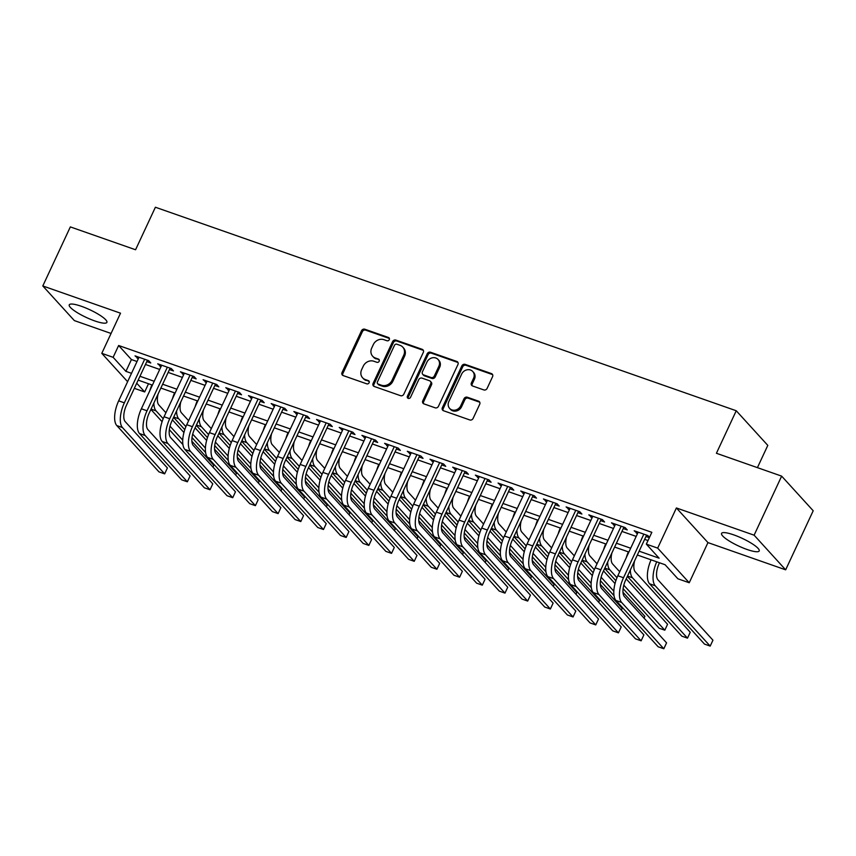 <?xml version="1.0" encoding="UTF-8"?>
<svg xmlns="http://www.w3.org/2000/svg" width="856" height="856" viewBox="0 0 856 856"><rect width="100%" height="100%" fill="white"/><g stroke="black" fill="none" stroke-linecap="round" stroke-linejoin="round"><path stroke-width="1.28" d="M389.287 339.671A1.83 1.605 -42.3 0 0 388.485 337.499L364.817 329.218A2.611 2.3 -42.3 0 0 361.51 330.748L342.047 372.488A2.611 2.3 -42.3 0 0 343.192 375.591L366.86 383.873A1.83 1.605 -42.3 0 0 368.369 380.631L365.309 379.561A8.367 7.362 -42.3 0 1 362.58 377.774A8.367 7.362 -42.3 0 1 361.639 369.642L363.265 366.165A8.367 7.362 -42.3 0 1 373.847 361.243L376.908 362.313A1.83 1.605 -42.3 0 0 378.427 359.071L375.367 358.001A8.367 7.362 -42.3 0 1 372.638 356.203A8.367 7.362 -42.3 0 1 371.697 348.082L373.312 344.604A8.367 7.362 -42.3 0 1 383.905 339.682L386.966 340.752A1.83 1.605 -42.3 0 0 389.287 339.671M389.394 338.462A1.83 1.605 -42.3 0 0 389.33 338.441L365.673 330.149A2.611 2.3 -42.3 0 0 362.366 331.689L342.903 373.419A2.611 2.3 -42.3 0 0 342.839 375.431M369.278 381.594A1.83 1.605 -42.3 0 0 369.225 381.573L365.309 379.561M379.336 360.023A1.83 1.605 -42.3 0 0 379.283 360.002L375.367 358.001M733.742 534.872A20.769 4.237 -155 0 0 721.565 533.395A20.769 4.237 -155 0 0 747.042 549.477A20.769 4.237 -155 0 0 759.208 550.943A20.769 4.237 -155 0 0 733.742 534.872M81.416 306.309A20.769 4.237 -155 0 0 69.25 304.832A20.769 4.237 -155 0 0 94.727 320.914A20.769 4.237 -155 0 0 106.893 322.391A20.769 4.237 -155 0 0 81.416 306.309M483.8 389.919A2.611 2.3 -42.3 0 0 487.118 388.389L492.575 376.672A2.611 2.3 -42.3 0 0 491.43 373.58L465.15 364.367A2.611 2.3 -42.3 0 0 461.844 365.908L442.381 407.638A2.611 2.3 -42.3 0 0 443.526 410.741L469.805 419.954A2.611 2.3 -42.3 0 0 473.111 418.413L479.702 404.267A2.611 2.3 -42.3 0 0 478.558 401.164L467.312 397.227A2.611 2.3 -42.3 0 0 464.005 398.768L460.731 405.776A6.987 6.153 -42.3 0 1 449.614 408.398A6.987 6.153 -42.3 0 1 448.822 401.603L461.63 374.125A6.987 6.153 -42.3 0 1 472.758 371.504A6.987 6.153 -42.3 0 1 473.55 378.299L471.41 382.878A2.611 2.3 -42.3 0 0 472.555 385.981L483.8 389.919M781.646 476.129L813.2 510.765L785.658 569.828L754.115 535.182L781.646 476.129L716.418 453.273L736.246 410.752L155.396 207.238L135.569 249.759L70.342 226.904L42.8 285.958L120.514 313.189L101.789 353.346L113.131 357.316L118.642 345.503L651.833 532.325L646.333 544.138L657.676 548.118L689.23 582.754L677.877 578.784L665.091 564.735L637.335 555.009M754.115 535.182L676.4 507.961L657.676 548.118M423.313 352.405A2.611 2.3 -42.3 0 0 422.169 349.312L395.889 340.1A2.611 2.3 -42.3 0 0 392.572 341.64L373.12 383.37A2.611 2.3 -42.3 0 0 374.265 386.473L400.544 395.686A2.611 2.3 -42.3 0 0 403.85 394.145L423.313 352.405M430.515 352.233L456.794 361.446A2.611 2.3 -42.3 0 1 457.939 364.538L438.475 406.279A2.611 2.3 -42.3 0 1 435.169 407.82L423.923 403.872A2.611 2.3 -42.3 0 1 422.778 400.779L430.675 383.852A2.611 2.3 -42.3 0 0 429.53 380.749L422.062 378.138A2.611 2.3 -42.3 0 0 418.755 379.679L410.538 397.302A1.83 1.605 -42.3 0 1 407.424 396.2L427.208 353.774A2.611 2.3 -42.3 0 1 430.515 352.233L431.37 353.164L457.65 362.377L456.794 361.446M42.8 285.958L74.354 320.593L111.055 333.455M146.804 361.596L150.774 362.987L148.644 360.644L135.034 355.871L138.362 358.632M169.499 369.546L173.468 370.937L171.328 368.594L157.718 363.821L161.056 366.582M192.183 377.496L196.152 378.887L194.023 376.544L180.413 371.772L183.74 374.532M214.877 385.446L218.847 386.837L216.707 384.494L203.097 379.722L206.424 382.482M237.561 393.385L241.531 394.787L239.402 392.444L225.791 387.672L229.119 390.432M260.256 401.336L264.226 402.737L262.086 400.394L248.475 395.622L251.803 398.382M282.94 409.286L286.91 410.677L284.781 408.344L271.17 403.572L274.498 406.333M305.635 417.236L309.605 418.627L307.465 416.294L293.854 411.522L297.182 414.283M328.319 425.186L332.289 426.577L330.159 424.244L316.549 419.472L319.877 422.233M351.014 433.136L354.983 434.527L352.843 432.194L339.233 427.422L342.56 430.183M373.698 441.086L377.667 442.477L375.538 440.145L361.928 435.372L365.255 438.133M396.392 449.036L400.362 450.427L398.222 448.095L384.612 443.322L387.939 446.083M419.076 456.986L423.046 458.377L420.917 456.045L407.306 451.273L410.634 454.033M441.771 464.936L445.741 466.327L443.601 463.995L429.99 459.223L433.318 461.983M464.455 472.887L468.425 474.278L466.295 471.945L452.685 467.173L456.013 469.933M487.15 480.837L491.119 482.228L488.979 479.895L475.369 475.123L478.697 477.883M509.834 488.787L513.803 490.178L511.674 487.845L498.064 483.073L501.391 485.834M532.528 496.737L536.498 498.128L534.358 495.795L520.748 491.023L524.075 493.784M555.212 504.687L559.182 506.078L557.053 503.745L543.442 498.973L546.77 501.734M577.896 512.637L581.877 514.028L579.737 511.695L566.126 506.923L569.454 509.684M600.591 520.587L604.561 521.978L602.431 519.645L588.821 514.873L592.149 517.634M623.275 528.537L627.255 529.928L625.115 527.585L611.505 522.823L614.833 525.584M118.642 345.503L131.428 359.552L137.024 361.51M145.466 364.463L159.708 369.46M168.151 372.414L182.403 377.41M190.845 380.364L205.087 385.361M213.529 388.314L227.782 393.311M236.224 396.264L250.466 401.261M258.908 404.214L273.16 409.211M281.603 412.164L295.844 417.161M304.287 420.114L318.539 425.111M326.981 428.064L341.223 433.061M349.665 436.014L363.918 441.011M372.36 443.964L386.602 448.961M395.044 451.915L409.296 456.911M417.739 459.865L431.98 464.862M440.423 467.815L454.675 472.812M463.117 475.765L477.359 480.762M485.801 483.715L500.054 488.712M508.496 491.665L522.738 496.662M531.18 499.615L545.433 504.612M553.875 507.565L568.117 512.562M576.559 515.515L590.811 520.512M599.254 523.465L613.495 528.462M621.938 531.415L636.19 536.412M644.632 539.366L648.003 540.553M649.479 537.375L647.81 535.535L634.2 530.774L637.527 533.534M645.97 536.487L649.34 537.675M757.421 467.644L767.8 445.388L736.246 410.752M676.4 507.961L707.955 542.597L785.658 569.828M707.955 542.597L689.23 582.754M148.516 383.734L144.685 391.952L134.339 388.335M639.122 551.178L659.12 558.187L646.333 544.138M113.131 357.316L125.918 371.365L131.514 373.323M139.956 376.276L154.198 381.273M162.64 384.226L176.892 389.223M185.335 392.176L199.576 397.173M208.019 400.127L222.271 405.123M230.713 408.077L244.955 413.074M253.397 416.027L267.65 421.024M276.092 423.977L290.334 428.974M298.776 431.927L313.029 436.924M321.471 439.877L335.713 444.874M344.155 447.827L358.407 452.824M366.85 455.777L381.091 460.774M389.534 463.727L403.786 468.724M412.228 471.677L426.47 476.674M434.912 479.628L449.165 484.624M457.607 487.578L471.849 492.564M480.291 495.528L494.543 500.514M502.986 503.478L517.227 508.464M525.67 511.428L539.922 516.414M548.364 519.378L562.606 524.364M571.048 527.328L585.301 532.314M593.743 535.278L607.985 540.264M616.427 543.228L630.679 548.215M127.608 381.69L101.789 353.346M136.725 383.221L144.685 391.952M628.893 552.056L614.64 547.059M606.198 544.106L591.956 539.109M583.514 536.156L569.261 531.159M560.819 528.206L546.577 523.209M538.135 520.255L523.883 515.259M515.44 512.305L501.199 507.308M492.756 504.355L478.504 499.358M470.062 496.405L455.82 491.408M447.378 488.455L433.125 483.458M424.683 480.505L410.441 475.508M401.999 472.555L387.747 467.558M379.304 464.605L365.063 459.608M356.62 456.655L342.368 451.658M333.926 448.705L319.684 443.718M311.242 440.754L296.989 435.768M288.547 432.804L274.305 427.818M265.863 424.854L251.611 419.868M243.168 416.904L228.927 411.918M220.484 408.954L206.232 403.968M197.79 401.004L183.548 396.018M175.106 393.054L160.853 388.068M152.411 385.104L138.169 380.118M131.428 359.552L125.918 371.365M137.163 358.215L137.805 356.845M159.847 366.165L160.489 364.795M182.542 374.115L183.184 372.745M205.226 382.065L205.868 380.695M227.921 390.015L228.563 388.645M250.605 397.965L251.247 396.596M273.299 405.915L273.941 404.546M295.983 413.865L296.625 412.496M318.678 421.815L319.32 420.446M341.362 429.765L342.004 428.396M364.057 437.716L364.699 436.346M386.741 445.666L387.383 444.296M409.435 453.616L410.067 452.246M432.12 461.566L432.762 460.196M454.814 469.516L455.445 468.146M477.498 477.466L478.14 476.096M500.193 485.416L500.824 484.047M522.877 493.356L523.519 491.986M545.572 501.306L546.203 499.936M568.256 509.256L568.898 507.886M590.95 517.206L591.582 515.836M613.634 525.156L614.276 523.786M636.329 533.106L636.96 531.736M372.638 356.203L373.494 357.145A8.367 7.362 -42.3 0 0 376.212 358.932M362.58 377.774L363.436 378.705A8.367 7.362 -42.3 0 0 366.165 380.492M423.367 350.404A2.611 2.3 -42.3 0 0 423.014 350.243L396.735 341.03A2.611 2.3 -42.3 0 0 393.428 342.571L373.965 384.312A2.611 2.3 -42.3 0 0 373.911 386.313M396.82 344.208A1.83 1.605 -42.3 0 0 394.509 345.278L377.421 381.915A1.83 1.605 -42.3 0 0 378.224 384.087L381.455 385.221A8.367 7.362 -42.3 0 0 392.037 380.289L403.722 355.251A8.367 7.362 -42.3 0 0 402.769 347.119A8.367 7.362 -42.3 0 0 400.052 345.332L396.82 344.208M377.624 383.691L378.48 384.633A1.83 1.605 -42.3 0 0 379.08 385.018L378.224 384.087M402.769 347.119L403.625 348.06A8.367 7.362 -42.3 0 1 404.567 356.192L392.893 381.23A8.367 7.362 -42.3 0 1 382.311 386.152L379.08 385.018M430.375 381.305L431.231 382.247A2.611 2.3 -42.3 0 1 431.52 384.783L423.634 401.71A2.611 2.3 -42.3 0 0 423.581 403.711M431.37 353.164A2.611 2.3 -42.3 0 0 428.064 354.705L408.28 397.141A1.83 1.605 -42.3 0 0 408.162 398.35M438.861 366.282A6.987 6.153 -42.3 0 0 438.069 359.488A6.987 6.153 -42.3 0 0 426.951 362.109L422.436 371.793A2.611 2.3 -42.3 0 0 423.581 374.885L431.039 377.507A2.611 2.3 -42.3 0 0 434.345 375.966L438.861 366.282L439.716 367.224A6.987 6.153 -42.3 0 0 438.925 360.43L438.069 359.488M422.725 374.329L423.581 375.27A2.611 2.3 -42.3 0 0 424.437 375.827L423.581 374.885M439.716 367.224L435.201 376.897A2.611 2.3 -42.3 0 1 431.895 378.438L424.437 375.827M472.758 371.504L473.614 372.446A6.987 6.153 -42.3 0 1 474.406 379.24L472.266 383.82A2.611 2.3 -42.3 0 0 472.212 385.821M449.614 408.398L450.459 409.339A6.987 6.153 -42.3 0 0 461.587 406.718L460.731 405.776M479.767 402.267A2.611 2.3 -42.3 0 0 479.414 402.106L468.168 398.168A2.611 2.3 -42.3 0 0 464.862 399.699L461.587 406.718M492.628 374.671A2.611 2.3 -42.3 0 0 492.286 374.511L466.006 365.309A2.611 2.3 -42.3 0 0 462.689 366.839L443.226 408.58A2.611 2.3 -42.3 0 0 443.173 410.58M158.125 393.921A13.311 5.724 109.3 0 0 158.82 404.952L165.914 412.752M172.409 419.889L183.933 432.526M191.883 441.257L213.775 465.29L212.941 467.076M182.916 444.585L169.328 429.669M162.084 421.719L150.891 409.425M182.724 440.134L170.012 426.181M163.196 418.702L156.06 410.859A19.966 8.581 -70.7 0 1 153.877 403.037M149.768 390.775A19.966 8.581 -70.7 0 1 151.897 384.922M116.812 425.582L122.483 427.572L164.652 473.86L158.981 471.881L116.812 425.582A19.966 8.581 -70.7 0 1 118.674 400.843L139.004 357.262M122.483 427.572A19.966 8.581 -70.7 0 1 124.345 402.834L144.675 359.252M147.446 360.226L126.485 405.177A13.311 5.724 109.3 0 0 125.233 421.666L167.401 467.965L164.652 473.86M180.809 401.871A13.311 5.724 109.3 0 0 181.504 412.902L188.609 420.703M195.104 427.84L206.617 440.476M214.578 449.207L236.459 473.24L235.635 475.026M205.601 452.535L192.022 437.619M184.778 429.669L173.586 417.375M205.419 448.084L192.707 434.131M185.891 426.652L178.754 418.809A19.966 8.581 -70.7 0 1 176.561 410.987M172.463 398.725A19.966 8.581 -70.7 0 1 174.581 392.872M203.503 409.821A13.311 5.724 109.3 0 0 204.199 420.852L211.293 428.653M217.788 435.79L229.312 448.426M237.262 457.158L259.154 481.19L258.319 482.977M228.295 460.485L214.706 445.569M207.462 437.619L196.27 425.325M228.103 456.034L215.391 442.081M208.575 434.602L201.438 426.759A19.966 8.581 -70.7 0 1 199.255 418.937M195.147 406.675A19.966 8.581 -70.7 0 1 197.276 400.822M226.187 417.771A13.311 5.724 109.3 0 0 226.883 428.803L233.988 436.603M240.483 443.74L251.996 456.376M259.957 465.108L281.838 489.14L281.014 490.927M250.979 468.435L237.401 453.52M230.157 445.569L218.965 433.275M250.797 463.984L238.086 450.031M231.27 442.552L224.133 434.709A19.966 8.581 -70.7 0 1 221.939 426.887M217.841 414.625A19.966 8.581 -70.7 0 1 219.96 408.772M248.882 425.721A13.311 5.724 109.3 0 0 249.578 436.753L256.672 444.553M263.166 451.69L274.69 464.327M282.64 473.058L304.533 497.09L303.698 498.877M273.674 476.385L260.085 461.47M252.841 453.52L241.649 441.225M273.481 471.934L260.77 457.981M253.954 450.502L246.817 442.659A19.966 8.581 -70.7 0 1 244.634 434.837M240.525 422.575A19.966 8.581 -70.7 0 1 242.655 416.722M139.496 433.532L145.178 435.522L187.346 481.81L181.665 479.831L139.496 433.532A19.966 8.581 -70.7 0 1 141.368 408.794L161.688 365.212M145.178 435.522A19.966 8.581 -70.7 0 1 147.039 410.784L167.359 367.203M170.13 368.176L149.169 413.127A13.311 5.724 109.3 0 0 147.928 429.616L190.096 475.915L187.346 481.81M162.191 441.482L167.862 443.472L210.03 489.76L204.359 487.781L162.191 441.482A19.966 8.581 -70.7 0 1 164.052 416.744L184.382 373.163M167.862 443.472A19.966 8.581 -70.7 0 1 169.723 418.734L190.053 375.153M192.825 376.126L171.863 421.077A13.311 5.724 109.3 0 0 170.612 437.566L212.78 483.865L210.03 489.76M184.875 449.432L190.556 451.422L232.725 497.711L227.043 495.731L184.875 449.432A19.966 8.581 -70.7 0 1 186.747 424.694L207.066 381.113M190.556 451.422A19.966 8.581 -70.7 0 1 192.418 426.684L212.737 383.103M215.509 384.077L194.547 429.027A13.311 5.724 109.3 0 0 193.306 445.516L235.475 491.815L232.725 497.711M207.569 457.382L213.24 459.372L255.409 505.661L249.738 503.681L207.569 457.382A19.966 8.581 -70.7 0 1 209.431 432.644L229.761 389.063M213.24 459.372A19.966 8.581 -70.7 0 1 215.102 434.634L235.432 391.053M238.203 392.016L217.242 436.977A13.311 5.724 109.3 0 0 215.99 453.466L258.159 499.754L255.409 505.661M271.566 433.671A13.311 5.724 109.3 0 0 272.262 444.703L279.366 452.503M285.861 459.64L297.374 472.277M305.335 481.008L327.217 505.04L326.393 506.827M296.358 484.336L282.78 469.42M275.536 461.47L264.344 449.175M296.176 479.884L283.464 465.932M276.649 458.452L269.512 450.609A19.966 8.581 -70.7 0 1 267.318 442.787M263.22 430.525A19.966 8.581 -70.7 0 1 265.339 424.672M230.253 465.332L235.935 467.323L278.104 513.611L272.422 511.631L230.253 465.332A19.966 8.581 -70.7 0 1 232.126 440.594L252.445 397.013M235.935 467.323A19.966 8.581 -70.7 0 1 237.797 442.584L258.116 399.003M260.887 399.966L239.926 444.927A13.311 5.724 109.3 0 0 238.685 461.416L280.854 507.704L278.104 513.611M294.261 441.621A13.311 5.724 109.3 0 0 294.956 452.653L302.05 460.453M308.545 467.59L320.069 480.227M328.019 488.958L349.911 512.99L349.077 514.777M319.053 492.286L305.464 477.37M298.22 469.42L287.028 457.125M318.86 487.834L306.148 473.882M299.333 466.402L292.196 458.559A19.966 8.581 -70.7 0 1 290.013 450.738M285.904 438.475A19.966 8.581 -70.7 0 1 288.033 432.622M252.948 473.282L258.619 475.273L300.788 521.561L295.117 519.581L252.948 473.282A19.966 8.581 -70.7 0 1 254.81 448.544L275.14 404.963M258.619 475.273A19.966 8.581 -70.7 0 1 260.481 450.534L280.811 406.953M283.582 407.916L262.621 452.878A13.311 5.724 109.3 0 0 261.369 469.366L303.538 515.654L300.788 521.561M316.945 449.571A13.311 5.724 109.3 0 0 317.64 460.603L324.745 468.403M331.24 475.54L342.753 488.177M350.714 496.908L372.595 520.94L371.772 522.727M341.737 500.236L328.158 485.32M320.914 477.37L309.722 465.075M341.555 495.785L328.843 481.832M322.027 474.352L314.89 466.509A19.966 8.581 -70.7 0 1 312.697 458.688M308.599 446.425A19.966 8.581 -70.7 0 1 310.717 440.573M275.632 481.233L281.314 483.223L323.482 529.511L317.801 527.531L275.632 481.233A19.966 8.581 -70.7 0 1 277.505 456.494L297.824 412.913M281.314 483.223A19.966 8.581 -70.7 0 1 283.175 458.484L303.495 414.903M306.266 415.866L285.305 460.828A13.311 5.724 109.3 0 0 284.064 477.316L326.232 523.605L323.482 529.511M339.639 457.521A13.311 5.724 109.3 0 0 340.335 468.553L347.429 476.353M353.924 483.48L365.448 496.127M373.398 504.858L395.29 528.89L394.455 530.677M364.431 508.175L350.842 493.27M343.598 485.32L332.406 473.026M364.239 503.735L351.527 489.782M344.711 482.303L337.574 474.459A19.966 8.581 -70.7 0 1 335.392 466.638M331.283 454.375A19.966 8.581 -70.7 0 1 333.412 448.523M298.327 489.183L303.998 491.173L346.166 537.461L340.495 535.481L298.327 489.183A19.966 8.581 -70.7 0 1 300.189 464.444L320.519 420.863M303.998 491.173A19.966 8.581 -70.7 0 1 305.86 466.434L326.19 422.853M328.961 423.816L308 468.778A13.311 5.724 109.3 0 0 306.748 485.266L348.916 531.555L346.166 537.461M362.323 465.471A13.311 5.724 109.3 0 0 363.019 476.503L370.124 484.303M376.619 491.43L388.132 504.077M396.093 512.808L417.974 536.84L417.15 538.627M387.115 516.125L373.537 501.22M366.293 493.27L355.101 480.976M386.923 511.685L374.222 497.732M367.406 490.253L360.269 482.41A19.966 8.581 -70.7 0 1 358.075 474.588M353.977 462.326A19.966 8.581 -70.7 0 1 356.096 456.473M321.011 497.133L326.692 499.123L368.85 545.411L363.179 543.432L321.011 497.133A19.966 8.581 -70.7 0 1 322.883 472.394L343.203 428.813M326.692 499.123A19.966 8.581 -70.7 0 1 328.554 474.385L348.874 430.803M351.645 431.766L330.684 476.728A13.311 5.724 109.3 0 0 329.442 493.216L371.611 539.505L368.85 545.411M385.018 473.422A13.311 5.724 109.3 0 0 385.714 484.453L392.808 492.254M399.303 499.38L410.827 512.027M418.777 520.758L440.669 544.79L439.834 546.577M409.81 524.075L396.221 509.17M388.977 501.22L377.785 488.926M409.617 519.635L396.906 505.682M390.09 498.203L382.953 490.36A19.966 8.581 -70.7 0 1 380.77 482.538M376.661 470.276A19.966 8.581 -70.7 0 1 378.791 464.423M343.705 505.083L349.376 507.073L391.545 553.361L385.874 551.382L343.705 505.083A19.966 8.581 -70.7 0 1 345.567 480.344L365.897 436.763M349.376 507.073A19.966 8.581 -70.7 0 1 351.238 482.335L371.568 438.754M374.34 439.716L353.378 484.678A13.311 5.724 109.3 0 0 352.126 501.167L394.295 547.455L391.545 553.361M407.702 481.372A13.311 5.724 109.3 0 0 408.398 492.403L415.502 500.204M421.997 507.33L433.51 519.977M441.471 528.708L463.353 552.741L462.529 554.528M432.494 532.025L418.916 517.12M411.672 509.17L400.48 496.876M432.301 527.585L419.601 513.632M412.785 506.153L405.648 498.31A19.966 8.581 -70.7 0 1 403.454 490.488M399.356 478.226A19.966 8.581 -70.7 0 1 401.475 472.373M366.389 513.033L372.071 515.023L414.229 561.311L408.558 559.332L366.389 513.033A19.966 8.581 -70.7 0 1 368.262 488.295L388.581 444.713M372.071 515.023A19.966 8.581 -70.7 0 1 373.933 490.285L394.252 446.704M397.024 447.667L376.062 492.628A13.311 5.724 109.3 0 0 374.821 509.117L416.99 555.405L414.229 561.311M430.397 489.322A13.311 5.724 109.3 0 0 431.092 500.353L438.186 508.154M444.681 515.28L456.205 527.927M464.155 536.659L486.048 560.691L485.213 562.478M455.189 539.976L441.6 525.07M434.356 517.12L423.164 504.826M454.996 535.535L442.285 521.582M435.469 514.103L428.332 506.26A19.966 8.581 -70.7 0 1 426.149 498.438M422.04 486.176A19.966 8.581 -70.7 0 1 424.169 480.323M389.084 520.983L394.755 522.973L436.924 569.261L431.253 567.282L389.084 520.983A19.966 8.581 -70.7 0 1 390.946 496.245L411.276 452.664M394.755 522.973A19.966 8.581 -70.7 0 1 396.617 498.235L416.947 454.654M419.718 455.617L398.757 500.578A13.311 5.724 109.3 0 0 397.505 517.067L439.674 563.355L436.924 569.261M453.081 497.272A13.311 5.724 109.3 0 0 453.776 508.304L460.881 516.104M467.376 523.23L478.889 535.877M486.85 544.609L508.732 568.641L507.908 570.428M477.873 547.926L464.294 533.02M457.05 525.07L445.858 512.776M477.68 543.485L464.979 529.532M458.163 522.053L451.026 514.21A19.966 8.581 -70.7 0 1 448.833 506.388M444.735 494.126A19.966 8.581 -70.7 0 1 446.853 488.273M475.776 505.222A13.311 5.724 109.3 0 0 476.471 516.254L483.565 524.054M490.06 531.18L501.584 543.827M509.534 552.559L531.426 576.591L530.592 578.378M500.567 555.876L486.978 540.971M479.735 533.02L468.542 520.726M500.375 551.435L487.663 537.482M480.847 530.003L473.71 522.16A19.966 8.581 -70.7 0 1 471.528 514.338M467.419 502.076A19.966 8.581 -70.7 0 1 469.548 496.223M498.46 513.172A13.311 5.724 109.3 0 0 499.155 524.204L506.26 532.004M512.755 539.13L524.268 551.778M532.229 560.509L554.11 584.541L553.286 586.328M523.251 563.826L509.673 548.921M502.429 540.96L491.237 528.676M523.059 559.385L510.358 545.433M503.542 537.953L496.405 530.11A19.966 8.581 -70.7 0 1 494.212 522.278M490.114 510.026A19.966 8.581 -70.7 0 1 492.232 504.173M521.154 521.122A13.311 5.724 109.3 0 0 521.85 532.154L528.944 539.954M535.439 547.08L546.963 559.728M554.913 568.459L576.805 592.491L575.97 594.278M545.946 571.776L532.357 556.86M525.113 548.91L513.921 536.626M545.754 567.335L533.042 553.383M526.226 545.903L519.089 538.06A19.966 8.581 -70.7 0 1 516.906 530.228M512.798 517.976A19.966 8.581 -70.7 0 1 514.927 512.123M543.838 529.072A13.311 5.724 109.3 0 0 544.534 540.104L551.639 547.904M558.133 555.03L569.647 567.678M577.607 576.409L599.489 600.441L598.665 602.228M568.63 579.726L555.052 564.81M547.808 556.86L536.616 544.577M568.438 575.285L555.737 561.333M548.921 553.853L541.784 546.01A19.966 8.581 -70.7 0 1 539.59 538.178M535.492 525.926A19.966 8.581 -70.7 0 1 537.611 520.074M566.533 537.022A13.311 5.724 109.3 0 0 567.218 548.054L574.322 555.854M580.817 562.981L592.341 575.628M600.291 584.359L622.184 608.391L621.349 610.178M591.325 587.676L577.736 572.76M570.492 564.81L559.3 552.527M591.132 583.236L578.421 569.283M571.605 561.803L564.468 553.96A19.966 8.581 -70.7 0 1 562.285 546.128M558.176 533.876A19.966 8.581 -70.7 0 1 560.306 528.024M589.217 544.972A13.311 5.724 109.3 0 0 589.912 556.004L597.017 563.804M603.512 570.931L615.025 583.578M622.986 592.309L644.868 616.341L644.044 618.128M614.009 595.626L600.431 580.71M593.187 572.76L581.994 560.477M613.816 591.186L601.115 577.233M594.299 569.754L587.163 561.91A19.966 8.581 -70.7 0 1 584.969 554.078M580.871 541.827A19.966 8.581 -70.7 0 1 582.99 535.974M611.912 552.923A13.311 5.724 109.3 0 0 612.596 563.954L619.701 571.755M626.196 578.881L667.562 624.292L664.812 630.198L623.799 585.183M664.812 630.198L659.131 628.208L623.115 588.66M615.871 580.71L604.678 568.427M616.983 577.693L609.847 569.861A19.966 8.581 -70.7 0 1 607.664 562.028M603.555 549.777A19.966 8.581 -70.7 0 1 605.684 543.924M634.596 560.873A13.311 5.724 109.3 0 0 635.291 571.904L690.246 632.242L687.496 638.148L632.541 577.811A19.966 8.581 -70.7 0 1 630.348 569.978M687.496 638.148L681.825 636.158L627.373 576.377M626.25 557.727A19.966 8.581 -70.7 0 1 628.368 551.874M659.495 562.777L659.227 563.366A13.311 5.724 109.3 0 0 657.975 579.854L712.941 640.192L710.191 646.098L655.225 585.761A19.966 8.581 -70.7 0 1 656.734 561.814M710.191 646.098L704.509 644.108L649.554 583.771A19.966 8.581 -70.7 0 1 651.063 559.824M411.768 528.933L417.45 530.923L459.608 577.212L453.937 575.232L411.768 528.933A19.966 8.581 -70.7 0 1 413.641 504.195L433.96 460.614M417.45 530.923A19.966 8.581 -70.7 0 1 419.312 506.185L439.631 462.604M442.402 463.567L421.441 508.528A13.311 5.724 109.3 0 0 420.2 525.017L462.368 571.305L459.608 577.212M434.463 536.883L440.134 538.873L482.303 585.162L476.632 583.171L434.463 536.883A19.966 8.581 -70.7 0 1 436.325 512.145L456.655 468.564M440.134 538.873A19.966 8.581 -70.7 0 1 441.996 514.135L462.326 470.554M465.097 471.517L444.136 516.478A13.311 5.724 109.3 0 0 442.884 532.967L485.052 579.255L482.303 585.162M457.147 544.833L462.829 546.824L504.987 593.112L499.315 591.122L457.147 544.833A19.966 8.581 -70.7 0 1 459.019 520.095L479.339 476.514M462.829 546.824A19.966 8.581 -70.7 0 1 464.69 522.085L485.01 478.504M487.781 479.467L466.82 524.428A13.311 5.724 109.3 0 0 465.578 540.917L507.747 587.205L504.987 593.112M479.841 552.783L485.513 554.774L527.681 601.062L522.01 599.072L479.841 552.783A19.966 8.581 -70.7 0 1 481.703 528.045L502.033 484.464M485.513 554.774A19.966 8.581 -70.7 0 1 487.374 530.035L507.704 486.454M510.476 487.417L489.514 532.368A13.311 5.724 109.3 0 0 488.262 548.867L530.431 595.155L527.681 601.062M502.526 560.733L508.207 562.724L550.365 609.012L544.694 607.022L502.526 560.733A19.966 8.581 -70.7 0 1 504.398 535.995L524.717 492.414M508.207 562.724A19.966 8.581 -70.7 0 1 510.069 537.985L530.388 494.404M533.16 495.367L512.198 540.318A13.311 5.724 109.3 0 0 510.957 556.817L553.126 603.106L550.365 609.012M525.22 568.684L530.891 570.674L573.06 616.962L567.389 614.972L525.22 568.684A19.966 8.581 -70.7 0 1 527.082 543.945L547.412 500.364M530.891 570.674A19.966 8.581 -70.7 0 1 532.753 545.935L553.083 502.354M555.854 503.317L534.893 548.268A13.311 5.724 109.3 0 0 533.641 564.767L575.81 611.056L573.06 616.962M547.904 576.634L553.586 578.624L595.744 624.912L590.073 622.922L547.904 576.634A19.966 8.581 -70.7 0 1 549.777 551.895L570.096 508.314M553.586 578.624A19.966 8.581 -70.7 0 1 555.448 553.885L575.767 510.304M578.538 511.267L557.577 556.218A13.311 5.724 109.3 0 0 556.336 572.718L598.505 619.006L595.744 624.912M570.599 584.584L576.27 586.574L618.439 632.862L612.768 630.872L570.599 584.584A19.966 8.581 -70.7 0 1 572.461 559.845L592.791 516.264M576.27 586.574A19.966 8.581 -70.7 0 1 578.132 561.836L598.462 518.244M601.233 519.218L580.272 564.168A13.311 5.724 109.3 0 0 579.02 580.668L621.188 626.956L618.439 632.862M593.283 592.534L598.954 594.524L641.123 640.812L635.452 638.822L593.283 592.534A19.966 8.581 -70.7 0 1 595.155 567.796L615.475 524.214M598.954 594.524A19.966 8.581 -70.7 0 1 600.826 569.786L621.146 526.194M623.917 527.168L602.956 572.118A13.311 5.724 109.3 0 0 601.715 588.618L643.883 634.906L641.123 640.812M615.978 600.484L621.649 602.474L663.817 648.762L658.146 646.772L615.978 600.484A19.966 8.581 -70.7 0 1 617.839 575.746L638.169 532.165M621.649 602.474A19.966 8.581 -70.7 0 1 623.51 577.736L643.84 534.144M646.612 535.118L625.65 580.068A13.311 5.724 109.3 0 0 624.399 596.568L666.567 642.856L663.817 648.762M389.33 338.441L388.485 337.499M369.225 381.573L368.369 380.631M379.283 360.002L378.427 359.071M342.903 373.419L342.047 372.488M362.366 331.689L361.51 330.748M365.673 330.149L364.817 329.218M373.965 384.312L373.12 383.37M393.428 342.571L392.572 341.64M396.735 341.03L395.889 340.1M423.014 350.243L422.169 349.312M382.311 386.152L381.455 385.221M392.893 381.23L392.037 380.289M404.567 356.192L403.722 355.251M423.634 401.71L422.778 400.779M431.52 384.783L430.675 383.852M408.28 397.141L407.424 396.2M428.064 354.705L427.208 353.774M431.895 378.438L431.039 377.507M435.201 376.897L434.345 375.966M472.266 383.82L471.41 382.878M474.406 379.24L473.55 378.299M464.862 399.699L464.005 398.768M468.168 398.168L467.312 397.227M479.414 402.106L478.558 401.164M443.226 408.58L442.381 407.638M462.689 366.839L461.844 365.908M466.006 365.309L465.15 364.367M492.286 374.511L491.43 373.58M151.041 409.104L156.06 410.859M118.674 400.843L124.345 402.834M173.736 417.054L178.754 418.809M196.42 425.004L201.438 426.759M219.115 432.954L224.133 434.709M241.799 440.904L246.817 442.659M141.368 408.794L147.039 410.784M164.052 416.744L169.723 418.734M186.747 424.694L192.418 426.684M209.431 432.644L215.102 434.634M264.493 448.854L269.512 450.609M232.126 440.594L237.797 442.584M287.177 456.804L292.196 458.559M254.81 448.544L260.481 450.534M309.872 464.755L314.89 466.509M277.505 456.494L283.175 458.484M332.556 472.705L337.574 474.459M300.189 464.444L305.86 466.434M355.251 480.655L360.269 482.41M322.883 472.394L328.554 474.385M377.935 488.605L382.953 490.36M345.567 480.344L351.238 482.335M400.629 496.555L405.648 498.31M368.262 488.295L373.933 490.285M423.313 504.505L428.332 506.26M390.946 496.245L396.617 498.235M446.008 512.455L451.026 514.21M468.692 520.405L473.71 522.16M491.387 528.355L496.405 530.11M514.071 536.305L519.089 538.06M536.765 544.255L541.784 546.01M559.45 552.206L564.468 553.96M582.144 560.156L587.163 561.91M604.828 568.106L609.847 569.861M627.523 576.056L632.541 577.811M649.554 583.771L655.225 585.761M413.641 504.195L419.312 506.185M436.325 512.145L441.996 514.135M459.019 520.095L464.69 522.085M481.703 528.045L487.374 530.035M504.398 535.995L510.069 537.985M527.082 543.945L532.753 545.935M549.777 551.895L555.448 553.885M572.461 559.845L578.132 561.836M595.155 567.796L600.826 569.786M617.839 575.746L623.51 577.736"/></g></svg>
